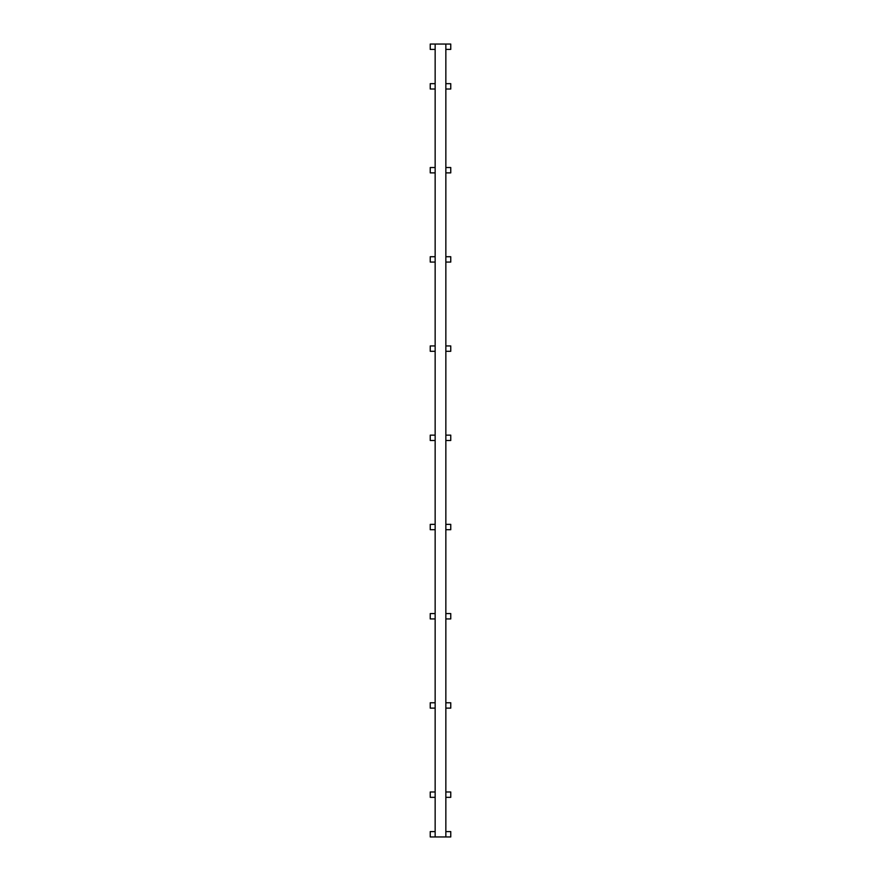 <?xml version="1.0" encoding="UTF-8"?>
<svg xmlns="http://www.w3.org/2000/svg" width="881" height="881" viewBox="0 0 881 881"><rect width="100%" height="100%" fill="white"/><g stroke="black" fill="none" stroke-linecap="round" stroke-linejoin="round"><path stroke-width="1.32" d="M445.852 49.402L450.764 49.402L450.764 44.05L430.236 44.05L430.236 49.402L435.148 49.402M435.148 44.05L435.148 836.95L430.236 836.95L430.236 831.598L435.148 831.598M435.148 172.874L430.236 172.874L430.236 167.522L435.148 167.522M445.852 172.874L450.764 172.874L450.764 167.522L445.852 167.522M445.852 256.723L450.764 256.723L450.764 262.075L445.852 262.075M435.148 262.075L430.236 262.075L430.236 256.723L435.148 256.723M445.852 345.936L450.764 345.936L450.764 351.288L445.852 351.288M435.148 351.288L430.236 351.288L430.236 345.936L435.148 345.936M445.852 435.148L450.764 435.148L450.764 440.5L445.852 440.5M435.148 440.5L430.236 440.5L430.236 435.148L435.148 435.148M445.852 524.36L450.764 524.36L450.764 529.712L445.852 529.712M435.148 529.712L430.236 529.712L430.236 524.36L435.148 524.36M445.852 613.572L450.764 613.572L450.764 618.925L445.852 618.925M435.148 618.925L430.236 618.925L430.236 613.572L435.148 613.572M445.852 702.774L450.764 702.774L450.764 708.126L445.852 708.126M435.148 708.126L430.236 708.126L430.236 702.774L435.148 702.774M445.852 791.986L450.764 791.986L450.764 797.338L445.852 797.338M435.148 797.338L430.236 797.338L430.236 791.986L435.148 791.986M445.852 44.05L445.852 836.95L450.764 836.95L450.764 831.598L445.852 831.598M445.852 836.95L435.148 836.95M435.148 89.014L430.236 89.014L430.236 83.662L435.148 83.662M445.852 83.662L450.764 83.662L450.764 89.014L445.852 89.014"/></g></svg>

